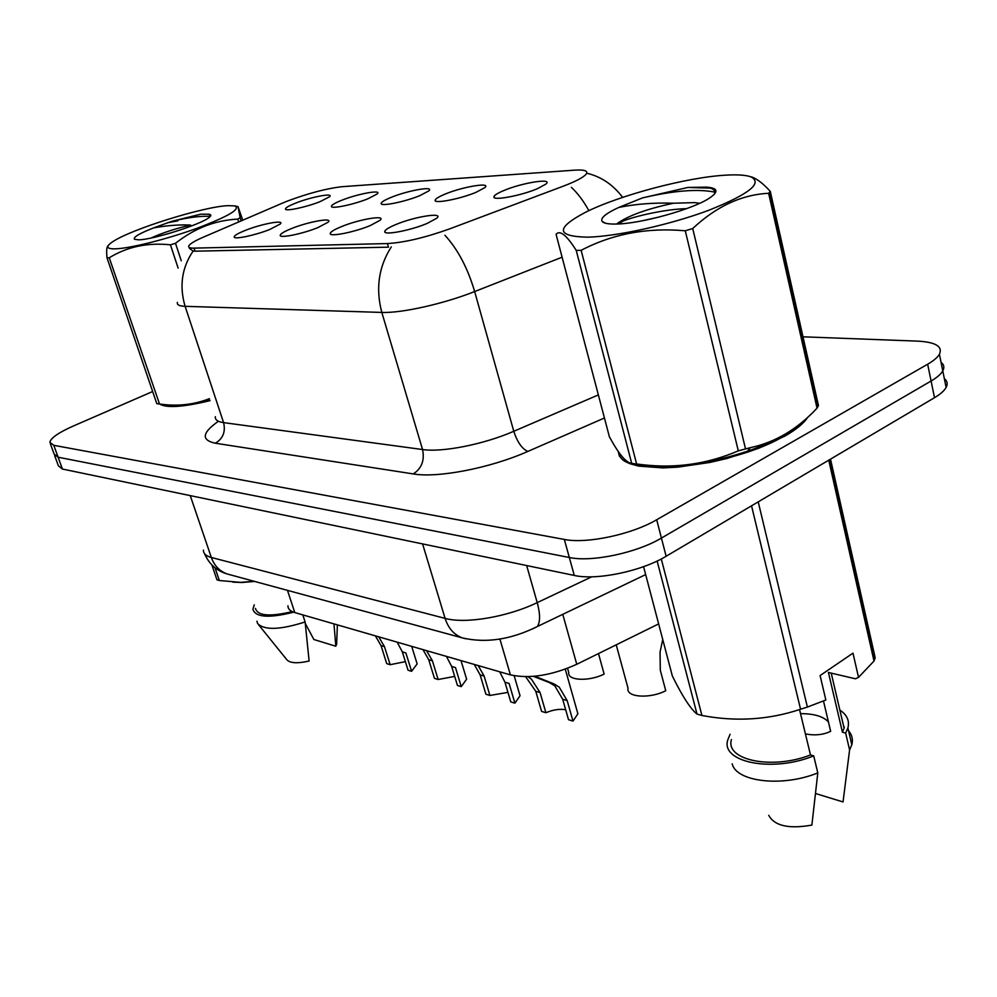 <?xml version="1.0" encoding="UTF-8"?>
<svg xmlns="http://www.w3.org/2000/svg" width="997" height="997" viewBox="0 0 997 997"><rect width="100%" height="100%" fill="white"/><g stroke="black" fill="none" stroke-linecap="round" stroke-linejoin="round"><path stroke-width="1.5" d="M317.869 227.603C303.1 233.697 280.257 238.42 280.219 235.454C280.145 233.946 283.858 231.678 291.361 228.625C308.447 221.608 334.02 217.109 328.025 222.256L317.869 227.603M370.136 225.609C354.733 232.077 330.119 237.012 330.231 233.672C330.181 232.089 333.858 229.771 341.273 226.705C359.194 219.215 386.898 214.579 379.994 220.337L370.136 225.609M427.165 223.415C411.088 230.319 384.418 235.479 384.73 231.715C384.717 230.058 388.356 227.69 395.647 224.624C414.465 216.598 444.674 211.825 436.649 218.293L427.165 223.415M269.813 229.447C255.618 235.192 234.32 239.716 234.17 237.062C234.071 235.641 237.809 233.41 245.362 230.382C261.688 223.802 285.404 219.427 280.182 224.051L269.813 229.447M367.918 198.777C353.798 204.547 331.253 209.245 331.428 206.429C331.415 205.095 334.793 203.076 341.547 200.347C357.699 193.767 382.773 189.218 377.14 193.979L367.918 198.777M419.749 195.674C405.069 201.78 380.829 206.691 381.153 203.55C381.178 202.154 384.506 200.098 391.16 197.381C408.047 190.377 435.153 185.666 428.698 190.963L419.749 195.674M476.08 192.296C460.801 198.789 434.592 203.936 435.128 200.397C435.178 198.951 438.468 196.87 444.986 194.153C462.658 186.688 492.107 181.815 484.692 187.71L476.08 192.296M537.52 188.62C521.593 195.549 493.104 200.933 493.901 196.957C494.001 195.437 497.229 193.331 503.572 190.651C522.092 182.65 554.282 177.616 545.695 184.221L537.52 188.62M320.062 201.643C306.465 207.114 285.416 211.601 285.466 209.071C285.441 207.8 288.831 205.818 295.66 203.101C311.139 196.895 334.456 192.496 329.496 196.795L320.062 201.643M282.55 203.076L287.959 200.871C308.958 193.094 327.066 188.358 342.258 186.676L574.746 170.151C584.379 169.54 588.23 170.811 586.286 173.977C583.731 177.229 576.179 181.242 563.604 186.053L449.759 228.836C425.208 237.622 404.433 242.533 387.434 243.567L194.041 248.128C189.929 248.191 188.159 247.493 188.732 246.01C189.829 243.854 194.739 240.888 203.463 237.112L282.55 203.076M658.643 623.91L576.764 664.289C551.74 675.48 529.619 679.019 510.414 674.882L294.788 612.569C290.202 611.186 287.921 608.93 287.934 605.79M159.707 404.034C166.387 408.247 183.161 407.125 210.031 400.644M618.14 451.305L619.424 456.128L623.324 460.29L629.78 463.655L638.678 466.11L662.93 467.905L677.624 467.169L710.026 462.421L726.751 458.533L758.567 448.351L784.963 436.063C796.304 429.533 803.918 423.239 807.807 417.17M54.673 455.629L58.374 465.823L62.4 469.039L574.284 575.443C596.43 580.59 641.482 571.306 666.133 556.264L934.501 397.703L931.086 381.016C937.043 377.514 940.931 374.137 942.776 370.896C944.608 367.482 944.034 364.603 941.031 362.26C944.034 364.603 944.608 367.482 942.776 370.896C940.931 374.137 937.043 377.514 931.086 381.016L661.422 538.068L931.086 381.016L927.659 364.217C933.641 360.752 937.554 357.437 939.411 354.247C942.863 346.47 935.647 342.108 917.751 341.136L802.348 336.787M574.284 575.443L569.324 557.497C591.47 562.383 636.634 552.961 661.422 538.068C636.634 552.961 591.47 562.383 569.324 557.497L58.113 457.212L569.324 557.497L564.339 539.439C586.473 544.05 631.762 534.492 656.687 519.749L927.659 364.217M54.125 454.096L58.113 457.212L54.125 454.096L50.386 443.802M387.434 243.567L388.494 247.169L194.963 251.182L193.106 251.045L189.418 248.353M494.836 197.88L493.901 196.957M152.666 391.522L73.093 426.118C58.499 432.636 50.747 438.032 49.85 442.319L53.801 445.323L564.339 539.439M934.501 397.703C940.42 394.176 944.296 390.749 946.116 387.447C947.935 383.97 947.337 381.016 944.333 378.598M405.38 661.647L390.151 664.7L386.724 663.641L381.028 645.595L375.37 635.862M411.599 671.305L408.06 670.221L402.339 651.888L405.879 652.935L411.599 671.305L417.145 663.89L411.711 646.368M416.447 661.634L417.145 663.89M402.339 651.888L397.155 642.155M378.71 636.821L384.456 646.604L390.151 664.7M598.686 654.319L604.132 674.084C588.928 681.786 567.006 680.652 568.751 672.477L567.567 668.314M616.221 644.835L628.035 688.266C625.829 697.327 649.72 699.047 665.747 690.734L660.301 670.196L660.051 652.1L662.743 639.488M454.694 676.415L438.144 679.493L434.455 678.359L428.71 659.678L422.952 649.608M461.262 686.621L457.436 685.45L451.678 666.47L455.492 667.591L461.262 686.621L466.621 679.181L461.013 660.612M465.811 676.514L466.621 679.181M451.678 666.47L446.444 656.4M426.554 650.655L432.399 660.774L438.144 679.493M507.959 692.379L489.901 695.457L485.913 694.224L480.13 674.882L474.298 664.451M514.888 703.159L510.763 701.888L504.956 682.21L509.093 683.431L514.888 703.159L520.035 695.756L514.19 675.779M519.101 692.566L520.035 695.756M504.956 682.21L499.696 671.791M478.186 665.572L484.118 676.053L489.901 695.457M565.673 709.727C559.703 708.73 553.111 709.727 545.895 712.718L541.583 711.397L535.775 691.307L525.656 676.726M534.753 676.253L553.809 683.83L559.217 687.132L567.168 700.592L572.988 721.08L577.886 713.777L565.274 669.174M576.814 709.976L577.886 713.777M527.924 676.689L531.401 679.131L540.087 692.591L545.895 712.718M572.988 721.08L568.514 719.697L562.694 699.271L554.868 685.886L549.347 682.559L533.47 676.377M114.942 248.851C129.348 248.589 166.549 239.342 196.633 228.425C228.662 216.299 241.311 208.784 234.582 205.881L227.889 205.656C203.425 206.628 130.931 229.285 112.686 241.748C105.508 246.533 106.255 248.901 114.942 248.851M159.121 403.959L156.803 403.673L107.003 257.824L109.259 257.787L159.52 404.009C177.105 406.552 193.717 404.782 209.37 398.675M178.127 268.106L170.45 244.826C147.494 242.433 127.105 246.758 109.259 257.787M170.45 244.826L175.509 243.305L181.255 260.778M238.669 221.957L237.772 219.116C215.215 220.25 194.452 228.313 175.509 243.305M237.772 219.116L240.165 217.757L241.162 220.885M242.757 220.2L238.009 206.641L240.165 217.757M168.119 405.455L169.328 405.58C178.775 406.302 192.284 404.508 209.869 400.171M153.513 227.927C139.343 233.497 132.987 237.274 134.445 239.268L138.546 239.828C152.74 239.866 202.541 223.939 209.482 217.184C211.401 215.539 211.214 214.554 208.934 214.218L200.783 214.181L172.032 221.259L153.513 227.927C166.86 225.472 179.236 224.524 190.639 225.06C175.933 228.438 162.735 232.762 151.058 238.021M168.755 233.56L157.414 236.588M210.392 216.274L208.934 214.218M177.84 220.86L167.533 222.742M107.003 257.824C106.305 250.559 106.691 246.508 108.162 245.661M210.23 216.461C201.843 215.676 189.106 217.271 172.032 221.259M209.021 214.243L200.783 214.181M587.395 237.174C616.433 236.576 669.884 224.861 708.73 210.292C749.196 194.153 763.191 182.974 750.716 176.768C745.469 175.011 737.132 174.475 725.704 175.16C686.559 177.316 618.601 195.462 585.065 212.511C555.441 228.238 556.226 236.451 587.395 237.174M576.216 250.397C566.645 235.142 559.928 229.784 556.077 234.32L609.366 436.711C618.726 454.034 626.166 462.932 631.712 463.406L576.216 250.397L581.139 250.322L636.622 464.016L643.651 464.826C676.452 468.478 708.007 463.817 738.303 450.856L750.355 447.665C775.18 442.394 797.401 429.221 817.042 408.159L818.462 405.58L770.282 191.387L768.637 193.306C741.706 194.614 716.394 206.354 692.716 228.525L745.457 448.638M738.303 450.856L685.275 230.793C647.252 227.378 612.544 233.884 581.139 250.322M685.275 230.793L692.716 228.525M750.716 176.768L752.137 177.117C757.546 179.211 763.59 183.971 770.282 191.387M631.712 463.406L636.622 464.016M646.38 465.773L652.549 466.372C680.714 467.743 712.369 462.683 747.526 451.205C767.528 444.263 783.056 436.649 794.135 428.349M699.744 203.276L694.523 202.615L673.436 203.226C646.629 208.946 627.761 215.826 616.819 223.839L622.053 221.508C634.628 216.037 665.984 209.121 686.572 208.647M616.694 224.038C640.797 223.664 691.582 209.644 708.68 198.602C719.011 191.823 718.276 187.997 706.449 187.124L687.905 187.448L642.492 197.905L618.863 207.413C605.927 213.346 600.331 217.982 602.063 221.334C603.609 223.365 608.482 224.263 616.694 224.038M714.5 194.091C715.572 191.274 714.064 189.231 709.989 187.959L706.449 187.124M618.863 207.413C635.999 203.961 654.194 202.565 673.436 203.226M817.042 408.159L768.637 193.306M714.849 192.147C697.838 188.67 673.723 190.589 642.492 197.905M659.752 216.872L641.881 220.885M710.487 188.121L687.905 187.448M333.97 623.898L335.827 646.243L336.737 641.632M335.827 646.243L313.881 639.513L305.294 623.449M214.991 567.742L219.34 580.516L240.352 582.36L254.21 581.326M219.34 580.516L216.972 579.843L211.9 565M232.812 582.111L241.847 582.51L254.646 581.438M160.891 404.184C168.082 407.873 184.445 406.651 209.968 400.495M255.469 608.432C257.612 615.897 269.863 616.956 292.196 611.597M254.26 604.818L252.902 609.242C255.394 617.392 268.966 618.377 293.592 612.183M256.927 621.181L257.575 623.486C264.255 630.44 280.107 629.93 305.119 621.954L302.801 614.887M258.746 624.945L286.588 659.416C289.579 663.204 297.094 663.74 309.12 661.023L305.119 621.954M619.299 452.95C618.776 478.149 730.826 468.079 784.19 435.976C794.048 430.318 801.09 424.797 805.314 419.413M758.219 501.865L807.383 707.072L825.852 699.994L820.095 675.555L852.983 653.16L858.517 677.349L874.008 661.061L875.179 657.771L830.513 459.143M858.517 677.349L855.501 678.795L828.432 672.464L842.428 732.222L844.085 728.184L831.224 673.112M842.428 732.222L845.655 733.082L847.899 727.972C849.706 720.781 847.026 714.812 839.86 710.088M845.655 733.082L849.594 749.943L851.812 744.771C853.17 739.537 852.074 734.864 848.534 730.739M844.359 727.037L843.711 726.601M828.121 720.594L826.812 720.333M849.594 749.943L843.038 801.949L815.808 793.587M805.414 733.904C814.91 735.724 823.323 734.864 830.651 731.312L823.51 701.078M828.445 721.94C823.198 716.369 813.888 713.615 800.541 713.665M874.008 661.061L828.756 460.178M661.285 558.956L701.925 715.472C735.985 721.94 768.861 719.859 800.566 709.228L751.539 505.803M800.566 709.228L807.383 707.072M643.576 566.657L672.339 675.954C682.26 696.143 690.485 708.855 697.015 714.101L657.135 561.024M697.015 714.101L701.925 715.472M731.437 739.55C724.956 760.013 771.778 770.133 810.499 754.966L799.544 709.565M730.078 734.228L727.723 740.086C720.669 762.244 772.289 772.862 813.702 755.876L810.499 754.966M732.197 763.814C736.147 781.847 782.296 787.418 817.802 772.899L813.702 755.876M768.724 815.322C774.507 825.915 788.889 829.168 811.882 825.08L817.802 772.899M194.041 248.128L195.038 251.182M287.472 590.361L294.788 612.569M499.896 639.027L510.414 674.882M562.757 614.339L576.764 664.289M391.31 246.895C378.661 266.697 375.495 288.532 381.814 312.422L185.118 306.328C179.148 286.176 181.815 267.744 193.106 251.045M444.911 235.242C457.76 249.225 467.68 267.994 474.659 291.548C443.752 303.861 401.38 313.295 381.814 312.422L422.554 449.535C442.294 452.563 483.919 444.35 513.779 431.29L598.362 394.912M215.352 416.696C214.928 419.787 217.67 421.756 223.59 422.616L185.118 306.328C179.298 306.104 176.731 304.795 177.404 302.39M562.109 257.189L474.659 291.548L513.779 431.29C517.269 442.007 521.942 448.725 527.812 451.442C490.35 468.092 437.758 478.224 413.257 473.924L215.352 443.216C201.02 440.126 202.005 432.835 218.293 421.345M571.343 187.299C577.687 193.219 583.544 201.008 588.878 210.666M604.444 418.005L527.812 451.442M53.801 445.323L62.4 469.039M656.687 519.749L666.133 556.264M215.352 443.216C222.992 438.68 225.746 431.813 223.59 422.616L422.554 449.535C424.772 460.352 421.681 468.478 413.257 473.924M203.425 550.095C203.363 553.559 205.993 556.027 211.339 557.473L190.24 495.609M229.734 574.671L227.191 573.973C219.639 571.269 214.367 565.76 211.339 557.473L445.086 618.377C465.3 624.11 507.348 617.068 537.221 602.624L526.665 565.548M645.657 574.596L537.371 626.515C540.337 621.966 540.287 614.015 537.221 602.624L591.732 576.814M465.674 638.753L462.396 637.906C454.084 634.84 448.314 628.334 445.086 618.377L422.591 543.913M204.572 553.696C209.021 564.028 216.561 570.795 227.191 573.973L462.396 637.906C486 643.414 511 639.613 537.371 626.515L532.585 628.908M381.028 645.595L384.456 646.604M428.71 659.678L432.399 660.774M480.13 674.882L484.118 676.053M562.694 699.271L567.168 700.592M549.347 682.559L553.809 683.83M535.775 691.307L540.087 692.591M280.842 236.002L280.219 235.454M330.979 234.357L330.231 233.672M385.64 232.563L384.73 231.715M381.851 204.186L381.153 203.55M435.951 201.17L435.128 200.397M586.722 173.191C601.054 176.569 613.03 184.632 622.639 197.381M939.411 354.247L946.116 387.447M234.582 205.881L238.021 206.628M169.328 405.58L159.52 404.009M747.526 451.205L750.355 447.665M652.549 466.372L643.651 464.839M605.366 223.191L602.063 221.334M818.026 406.452L769.771 192.035M619.785 223.889L622.053 221.508M336.612 644.685L337.385 624.882M241.847 582.51L240.352 582.373M851.812 744.771L847.899 727.972M874.83 658.892L829.953 459.467"/></g></svg>
